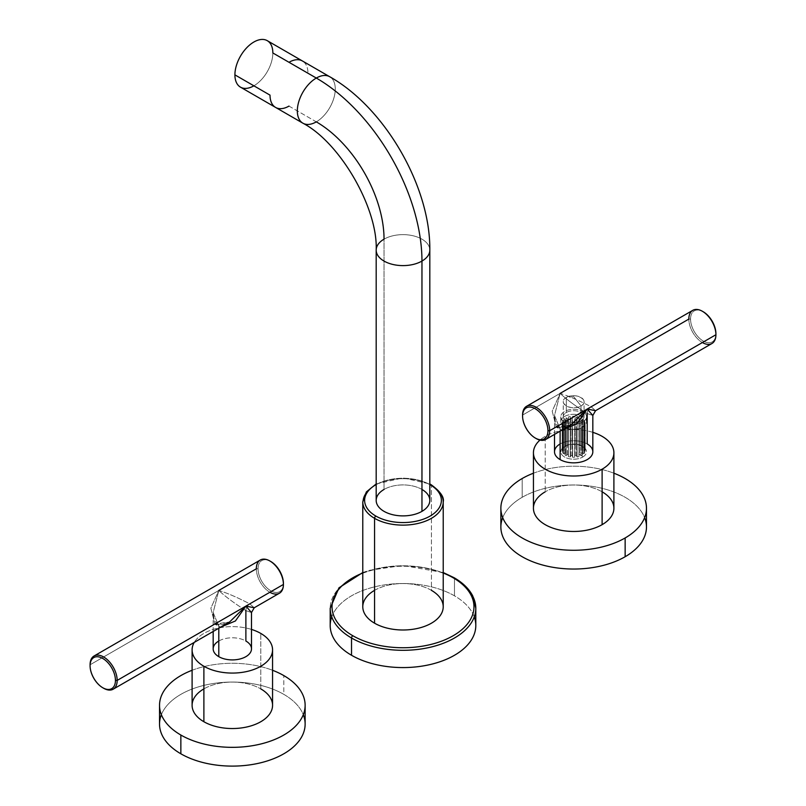 <?xml version="1.0" encoding="UTF-8"?>
<svg xmlns="http://www.w3.org/2000/svg" width="806" height="806" viewBox="0 0 806 806"><rect width="100%" height="100%" fill="white"/><g stroke="black" fill="none" stroke-linecap="round" stroke-linejoin="round"><path stroke-width="0.6" stroke-dasharray="4.03 3.02" d="M331.75 616.912A72.802 42.033 180 0 1 382.235 585.257A72.802 42.033 180 0 1 454.473 595.825A72.802 42.033 180 0 1 474.25 616.912M362.781 606.777A40.219 23.223 180 0 1 387.605 585.327A40.219 23.223 180 0 1 431.442 590.355L431.442 485.484L431.442 590.355A40.219 23.223 180 0 1 443.219 606.777M431.059 484.648A1.844 1.058 -60 0 1 431.442 485.484A40.219 23.223 0 0 0 387.605 480.457A40.219 23.223 0 0 0 362.781 501.906A40.219 23.223 180 0 1 387.605 480.457A40.219 23.223 180 0 1 431.442 485.484A40.219 23.223 180 0 1 443.219 501.906M376.18 484.557A38.376 22.155 180 0 1 429.82 484.557A38.376 22.155 0 0 0 376.18 484.557M421.961 489.454A26.82 15.485 0 0 0 384.039 489.454L384.039 239.17A95.793 55.302 -120 0 0 316.305 121.857L288.991 106.09A26.82 15.485 -60 0 1 275.581 107.42M267.29 40.683A26.82 15.485 -60 0 1 272.841 52.964L307.952 73.235A26.82 15.485 120 0 0 302.401 60.964A26.82 15.485 -60 0 1 307.952 73.235M253.88 85.819A26.82 15.485 -60 0 0 272.841 52.964A26.82 15.485 -60 0 1 261.134 79.955A26.82 15.485 -60 0 1 240.47 87.139M288.991 106.09L316.305 121.857A26.82 15.485 120 0 0 333.825 98.221A26.82 15.485 120 0 0 329.714 76.731A26.82 15.485 -60 0 1 333.825 98.221A26.82 15.485 -60 0 1 316.305 121.857A26.82 15.485 -60 0 1 302.885 123.187M376.18 250.122A26.82 15.485 180 0 1 384.039 239.17A26.82 15.485 180 0 1 413.266 235.815A26.82 15.485 180 0 1 429.82 250.122A26.82 15.485 0 0 0 413.266 235.815A26.82 15.485 0 0 0 384.039 239.17L384.039 489.454A26.82 15.485 180 0 1 413.266 486.099A26.82 15.485 180 0 1 429.82 500.405M376.18 500.405A26.82 15.485 180 0 1 384.039 489.454M330.198 625.547A72.802 42.033 180 0 1 375.143 586.718A72.802 42.033 180 0 1 454.473 595.825L454.473 578.557L454.473 595.825A72.802 42.033 180 0 1 475.802 625.547M454.1 577.711A1.844 1.058 -60 0 1 454.473 578.557A72.802 42.033 0 0 0 375.143 569.449A72.802 42.033 0 0 0 330.198 608.278A72.802 42.033 180 0 1 375.143 569.449A72.802 42.033 180 0 1 454.473 578.557A72.802 42.033 180 0 1 475.802 608.278M362.781 573.016A70.958 40.965 180 0 1 443.219 573.016A70.958 40.965 0 0 0 362.781 573.016M431.442 590.355A40.219 23.223 0 0 0 374.558 590.355M533.441 473.213A72.802 42.033 180 0 1 613.9 473.213A72.802 42.033 0 0 0 533.441 473.213M602.112 491.811A40.229 23.223 0 0 0 545.219 491.811A40.229 23.223 180 0 1 589.065 486.784A40.229 23.223 180 0 1 613.9 508.243M502.702 517.623A72.802 42.033 180 0 1 522.187 497.292A72.802 42.033 180 0 1 593.79 486.623A72.802 42.033 180 0 1 644.629 517.623M500.869 527.013A72.802 42.033 180 0 1 522.187 497.292L522.187 478.522L522.187 497.292A72.802 42.033 180 0 1 601.528 488.184A72.802 42.033 180 0 1 646.472 527.013M592.823 432.348A40.229 23.223 0 0 0 545.219 436.348L545.219 491.811L545.219 436.348A40.229 23.223 180 0 1 592.823 432.348M539.949 440.106A40.229 23.223 180 0 1 545.219 436.348A40.229 23.223 0 0 0 539.949 440.106M533.441 508.243A40.229 23.223 180 0 1 545.219 491.811M702.812 311.529A17.934 10.357 -120 0 0 690.561 319.095A17.934 10.357 -120 0 0 703.245 341.049A17.934 10.357 -120 0 0 715.919 333.734A17.934 10.357 60 0 1 703.245 341.049A17.934 10.357 60 0 1 690.561 319.095L688.828 319.095A19.163 11.062 60 0 1 692.797 310.32M536.131 438.535A19.163 11.062 60 0 1 522.58 415.07L560.12 393.399C568.371 395.887 578.698 400.35 591.12 406.788L595.584 410.687L591.12 406.788C578.698 400.35 568.371 395.887 560.12 393.399L688.828 319.095A19.163 11.062 -120 0 0 702.379 342.55M711.95 343.507A19.163 11.062 60 0 1 697.19 338.369A19.163 11.062 60 0 1 688.828 319.095L690.561 319.095A17.934 10.357 60 0 1 703.245 311.771M560.12 443.955A19.163 11.062 180 0 1 587.211 443.955A19.163 11.062 180 0 1 592.823 451.773M582.748 457.022A12.846 7.415 0 0 0 582.748 446.534A12.846 7.415 0 0 0 564.583 446.534A12.846 7.415 0 0 0 564.583 457.022A12.846 7.415 0 0 0 582.748 457.022A12.846 7.415 180 0 1 564.583 457.022A12.846 7.415 180 0 1 564.583 446.534L565.54 445.98A11.496 6.639 0 0 0 564.855 446.413L565.389 446.151A10.387 5.995 0 0 0 564.694 446.746L563.485 447.602A11.496 6.639 0 0 0 562.699 448.69L563.616 448.257A10.387 5.995 0 0 0 563.374 448.962L562.215 450.091A11.496 6.639 0 0 0 562.215 451.259L563.374 450.584A10.387 5.995 0 0 0 563.616 451.3L562.699 452.66A11.496 6.639 0 0 0 563.485 453.748L564.694 452.801A10.387 5.995 0 0 0 565.389 453.405L564.855 454.937A11.496 6.639 0 0 0 566.296 455.763L567.384 454.554A10.387 5.995 0 0 0 568.421 454.957L568.341 456.559A11.496 6.639 0 0 0 570.225 457.012L571.031 455.581A10.387 5.995 0 0 0 572.26 455.722L572.653 457.284A11.496 6.639 0 0 0 574.688 457.284L575.081 455.722A10.387 5.995 0 0 0 576.3 455.581L577.106 457.012A11.496 6.639 0 0 0 578.99 456.559L578.91 454.957A10.387 5.995 0 0 0 579.947 454.554L581.045 455.763A11.496 6.639 0 0 0 581.801 455.37L582.748 457.022L581.801 455.37A11.496 6.639 0 0 0 582.486 454.937L581.942 453.405A10.387 5.995 0 0 0 582.637 452.801L583.856 453.748A11.496 6.639 0 0 0 584.632 452.66L583.715 451.3A10.387 5.995 0 0 0 583.967 450.584L585.116 451.259A11.496 6.639 0 0 0 585.116 450.091L583.967 448.962A10.387 5.995 0 0 0 583.715 448.257L584.632 448.69A11.496 6.639 0 0 0 583.856 447.602L582.637 446.746A10.387 5.995 0 0 0 581.942 446.151L582.486 446.413A11.496 6.639 0 0 0 581.801 445.98A11.496 6.639 0 0 0 581.045 445.587L579.947 444.993A10.387 5.995 0 0 0 578.91 444.59L578.99 444.791A11.496 6.639 0 0 0 577.106 444.338L576.3 443.975A10.387 5.995 0 0 0 575.081 443.834L574.688 444.066A11.496 6.639 0 0 0 572.653 444.066L572.26 417.83A10.387 5.995 0 0 0 571.031 417.971L571.031 443.975A10.387 5.995 180 0 1 572.26 443.834A10.387 5.995 0 0 0 571.031 443.975L570.225 444.338A11.496 6.639 0 0 0 568.341 444.791L568.421 444.59A10.387 5.995 0 0 0 567.384 444.993L566.296 445.587A11.496 6.639 0 0 0 565.54 445.98L564.583 446.534A12.846 7.415 180 0 1 582.748 446.534A12.846 7.415 180 0 1 582.748 457.022M587.211 413.549A5.521 3.184 -60 0 1 591.12 406.788A5.521 3.184 120 0 0 587.211 413.549C575.434 406.012 566.396 399.302 560.12 393.399C566.396 399.302 575.434 406.012 587.211 413.549L592.823 415.463L587.211 413.549L587.211 443.955A19.163 11.062 180 0 0 566.336 441.557A19.163 11.062 180 0 0 554.508 451.773M560.12 431.16L560.12 429.185L562.135 430.001L560.12 429.185L560.12 431.16M554.508 434.404L554.508 415.463C555.465 424.762 555.979 423.714 558.981 426.666C562.044 428.248 566.014 427.664 570.91 424.933L556.221 426.938L552.201 411.131L560.12 393.399L552.201 411.131L556.221 426.938A5.521 3.184 -60 0 1 558.981 426.666A5.521 3.184 -60 0 1 560.12 429.185L554.508 415.463L560.12 393.399L554.508 415.463L560.12 429.185A5.521 3.184 120 0 0 558.981 426.666A5.521 3.184 120 0 0 556.221 426.938L556.362 427.019M558.155 427.744L570.89 424.943M573.671 396.623L566.326 397.479C575.343 391.746 590.949 400.753 581.015 405.962L573.671 396.623L581.015 405.962A10.387 5.995 0 0 0 584.058 401.72A10.387 5.995 0 0 0 577.65 396.179A10.387 5.995 0 0 0 566.326 397.479L566.326 412.491A10.387 5.995 180 0 1 577.65 411.191A10.387 5.995 180 0 1 584.058 416.732A10.387 5.995 180 0 1 581.015 420.984L581.015 405.962C571.988 411.695 556.392 402.688 566.326 397.479L573.671 396.623M581.801 455.37A11.496 6.639 180 0 1 581.045 455.763L581.045 427.956A11.496 6.639 0 0 0 582.486 427.13L582.486 454.937A11.496 6.639 180 0 1 581.801 455.37M579.947 454.554L581.045 455.763L581.045 427.956L579.947 428.55L579.947 454.554A10.387 5.995 180 0 1 578.91 454.957L578.99 428.752L578.99 456.559A11.496 6.639 180 0 1 577.106 457.012L577.106 429.205A11.496 6.639 0 0 0 578.99 428.752L578.99 456.559L578.99 428.752A11.496 6.639 180 0 1 577.106 429.205L576.3 429.578L576.3 455.581L577.106 457.012L577.106 429.205L576.3 429.578A10.387 5.995 180 0 1 575.081 429.709L574.688 457.284A11.496 6.639 180 0 1 572.653 457.284L572.653 429.477A11.496 6.639 0 0 0 574.688 429.477L574.688 457.284L574.688 429.477A11.496 6.639 180 0 1 572.653 429.477L572.653 457.284L572.26 429.709A10.387 5.995 180 0 1 571.031 429.578L570.225 429.205L570.225 457.012A11.496 6.639 180 0 1 568.341 456.559L568.341 428.752A11.496 6.639 0 0 0 569.449 429.044A11.496 6.639 0 0 0 570.225 429.205L570.225 457.012L571.031 455.581L571.031 429.578L570.225 429.205A11.496 6.639 180 0 1 569.449 429.044A11.496 6.639 180 0 1 568.341 428.752L568.341 456.559L568.421 428.953A10.387 5.995 180 0 1 567.384 428.55L566.296 427.956L566.296 455.763A11.496 6.639 180 0 1 564.855 454.937L564.855 427.13A11.496 6.639 0 0 0 565.54 427.563A11.496 6.639 0 0 0 566.296 427.956L566.296 455.763L567.384 454.554L567.384 428.55L566.296 427.956A11.496 6.639 180 0 1 565.54 427.563L564.563 426.999L564.563 421.991A12.876 7.435 180 0 1 564.563 411.483A12.876 7.435 180 0 1 582.768 411.483A12.876 7.435 180 0 1 582.768 421.991A12.876 7.435 180 0 1 564.563 421.991A12.876 7.435 0 0 0 572.24 424.127A12.876 7.435 0 0 0 576.693 423.966A12.876 7.435 0 0 0 586.546 416.732A12.876 7.435 0 0 0 584.511 412.732A12.876 7.435 0 0 0 582.768 411.483L582.768 416.49A12.876 7.435 180 0 1 586.546 421.74A12.876 7.435 180 0 1 569.872 428.842A12.876 7.435 180 0 1 564.563 426.999A12.876 7.435 180 0 1 560.795 421.74A12.876 7.435 180 0 1 568.744 414.878A12.876 7.435 180 0 1 582.768 416.49L582.768 411.483A12.876 7.435 0 0 0 568.744 409.871A12.876 7.435 0 0 0 560.795 416.732A12.876 7.435 0 0 0 564.563 421.991L564.563 426.999A12.876 7.435 0 0 0 569.872 428.842A12.876 7.435 0 0 0 582.768 426.999A12.876 7.435 0 0 0 582.768 416.49L581.801 418.173A11.496 6.639 0 0 0 581.045 417.78L581.045 445.587A11.496 6.639 180 0 1 582.486 446.413L582.486 418.606A11.496 6.639 0 0 0 581.801 418.173A11.496 6.639 180 0 1 582.486 418.606L581.942 420.148L581.942 446.151L582.486 446.413L582.486 418.606L581.942 420.148A10.387 5.995 180 0 1 582.637 420.742L583.856 419.795L583.856 447.602A11.496 6.639 180 0 1 584.632 448.69L584.632 420.883A11.496 6.639 0 0 0 583.856 419.795L583.856 447.602L582.637 446.746L582.637 420.742L583.856 419.795A11.496 6.639 180 0 1 584.632 420.883L583.715 422.243L583.715 448.257L584.632 448.69L584.632 420.883L583.715 422.243A10.387 5.995 180 0 1 583.967 422.959L585.116 422.284L585.116 450.091A11.496 6.639 180 0 1 585.166 450.675A11.496 6.639 180 0 1 585.116 451.259L585.116 423.452A11.496 6.639 0 0 0 585.166 422.868A11.496 6.639 0 0 0 585.116 422.284L585.116 450.091L583.967 448.962L583.967 422.959L585.116 422.284A11.496 6.639 180 0 1 585.116 423.452L583.967 424.581L583.967 450.584L585.116 451.259L585.116 423.452L583.967 424.581A10.387 5.995 180 0 1 583.715 425.296L584.632 424.853L584.632 452.66A11.496 6.639 180 0 1 583.856 453.748L583.856 425.941A11.496 6.639 0 0 0 584.632 424.853L584.632 452.66L583.715 451.3L583.715 425.296L584.632 424.853A11.496 6.639 180 0 1 583.856 425.941L582.637 426.797L582.637 452.801L583.856 453.748L583.856 425.941L582.637 426.797A10.387 5.995 180 0 1 581.942 427.402L582.486 427.13L582.486 454.937L581.942 453.405L581.942 427.402L582.486 427.13A11.496 6.639 180 0 1 581.801 427.563A11.496 6.639 180 0 1 581.045 427.956L579.947 428.55A10.387 5.995 180 0 1 578.91 428.953A10.387 5.995 0 0 0 579.947 428.55L579.947 454.554M565.389 427.402L565.389 453.405L564.855 454.937L564.855 427.13L565.389 427.402A10.387 5.995 180 0 1 564.694 426.797L563.485 425.941L563.485 453.748A11.496 6.639 180 0 1 562.699 452.66L562.699 424.853A11.496 6.639 0 0 0 563.485 425.941L563.485 453.748L564.694 452.801L564.694 426.797L563.485 425.941A11.496 6.639 180 0 1 562.699 424.853L563.616 425.296L563.616 451.3L562.699 452.66L562.699 424.853L563.616 425.296A10.387 5.995 180 0 1 563.374 424.581L562.215 423.452L562.215 451.259A11.496 6.639 180 0 1 562.175 450.675A11.496 6.639 180 0 1 562.215 450.091L562.215 422.284A11.496 6.639 0 0 0 562.175 422.868A11.496 6.639 0 0 0 562.215 423.452L562.215 451.259L563.374 450.584L563.374 424.581L562.215 423.452A11.496 6.639 180 0 1 562.215 422.284L563.374 422.959L563.374 448.962L562.215 450.091L562.215 422.284L563.374 422.959A10.387 5.995 180 0 1 563.616 422.243L562.699 420.883L562.699 448.69A11.496 6.639 180 0 1 563.485 447.602L563.485 419.795A11.496 6.639 0 0 0 562.699 420.883L562.699 448.69L563.616 448.257L563.616 422.243L562.699 420.883A11.496 6.639 180 0 1 563.485 419.795L564.694 420.742L564.694 446.746L563.485 447.602L563.485 419.795L564.694 420.742A10.387 5.995 180 0 1 565.389 420.148L564.855 418.606L564.855 446.413A11.496 6.639 180 0 1 565.54 445.98A11.496 6.639 180 0 1 566.296 445.587L566.296 417.78A11.496 6.639 0 0 0 564.855 418.606L564.855 446.413L565.389 446.151L565.389 420.148L564.855 418.606A11.496 6.639 180 0 1 566.296 417.78L567.384 418.989L567.384 444.993L566.296 445.587L566.296 417.78L567.384 418.989A10.387 5.995 180 0 1 568.421 418.586L568.341 444.791A11.496 6.639 180 0 1 570.225 444.338L570.225 416.541A11.496 6.639 0 0 0 568.341 416.984L568.341 444.791L568.341 416.984A11.496 6.639 180 0 1 570.225 416.541L571.031 417.971L571.031 443.975L570.225 444.338L570.225 416.541L571.031 417.971A10.387 5.995 180 0 1 572.26 417.83L572.653 444.066A11.496 6.639 180 0 1 574.688 444.066L574.688 416.259A11.496 6.639 0 0 0 572.653 416.259L572.653 444.066L572.653 416.259A11.496 6.639 180 0 1 574.688 416.259L574.688 444.066L575.081 417.83A10.387 5.995 180 0 1 576.3 417.971L577.106 416.541L577.106 444.338A11.496 6.639 180 0 1 578.99 444.791L578.99 416.984A11.496 6.639 0 0 0 577.106 416.541L577.106 444.338L576.3 443.975L576.3 417.971L577.106 416.541A11.496 6.639 180 0 1 578.99 416.984L578.99 444.791L578.91 418.586A10.387 5.995 180 0 1 579.947 418.989L581.045 417.78L581.045 445.587L579.947 444.993L579.947 418.989L581.045 417.78A11.496 6.639 180 0 1 581.801 418.173L582.768 416.49A12.876 7.435 0 0 0 564.563 416.49A12.876 7.435 0 0 0 564.563 426.999L565.54 427.563A11.496 6.639 180 0 1 564.855 427.13L565.389 427.402L565.389 453.405A10.387 5.995 180 0 1 564.694 452.801L564.694 426.797A10.387 5.995 0 0 0 565.389 427.402M581.015 420.984A10.387 5.995 0 0 0 581.015 412.491A10.387 5.995 0 0 0 566.326 412.491A10.387 5.995 0 0 0 566.326 420.984A10.387 5.995 0 0 0 581.015 420.984A10.387 5.995 180 0 1 578.587 422.022A10.387 5.995 180 0 1 574.285 422.727A10.387 5.995 180 0 1 563.273 416.732A10.387 5.995 180 0 1 566.326 412.491L566.326 397.479A10.387 5.995 0 0 0 563.273 401.72A10.387 5.995 0 0 0 569.691 407.262A10.387 5.995 0 0 0 581.015 405.962L581.015 420.984M192.1 670.28A72.802 42.033 180 0 1 272.559 670.28A72.802 42.033 0 0 0 192.1 670.28M192.1 705.31A40.229 23.223 180 0 1 216.935 683.851A40.229 23.223 180 0 1 260.781 688.888A40.229 23.223 0 0 0 203.888 688.888M161.371 714.69A72.802 42.033 180 0 1 212.21 683.69A72.802 42.033 180 0 1 283.813 694.359A72.802 42.033 180 0 1 303.298 714.69M159.528 724.08A72.802 42.033 180 0 1 204.472 685.251A72.802 42.033 180 0 1 283.813 694.359L283.813 675.589L283.813 694.359A72.802 42.033 180 0 1 305.131 724.08M260.781 688.888L260.781 633.425L260.781 688.888A40.229 23.223 180 0 1 272.559 705.31M251.492 629.426A40.229 23.223 0 0 0 194.216 642.422A40.229 23.223 180 0 1 251.492 629.426M270.312 561.238A17.934 10.357 -120 0 0 258.061 568.794A17.934 10.357 -120 0 0 270.735 590.758A17.934 10.357 -120 0 0 283.42 583.433A17.934 10.357 60 0 1 270.735 590.758A17.934 10.357 60 0 1 258.061 568.794L256.328 568.794A19.163 11.062 60 0 1 260.298 560.019M103.621 688.243A19.163 11.062 60 0 1 90.081 664.779L218.789 590.466C227.03 592.954 237.367 597.417 249.779 603.855L254.253 607.754L249.779 603.855C237.367 597.417 227.03 592.954 218.789 590.466L256.328 568.794A19.163 11.062 -120 0 0 269.869 592.259M279.45 593.206A19.163 11.062 60 0 1 264.69 588.078A19.163 11.062 60 0 1 256.328 568.794L258.061 568.794A17.934 10.357 60 0 1 270.735 561.47M218.789 641.022A19.163 11.062 180 0 1 245.88 641.022A19.163 11.062 180 0 1 251.492 648.85M245.88 610.616A5.521 3.184 -60 0 1 246.878 607.029A5.521 3.184 120 0 0 245.88 610.616C234.093 603.079 225.065 596.369 218.789 590.466C225.065 596.369 234.093 603.079 245.88 610.616L251.492 612.54L245.88 610.616L245.88 641.022A19.163 11.062 180 0 0 224.995 638.624A19.163 11.062 180 0 0 213.177 648.85M218.789 628.237L218.789 626.262L220.794 627.068L218.789 626.262L218.789 628.237M213.177 631.471L213.177 612.54C214.124 621.829 214.638 620.781 217.64 623.733C220.703 625.315 224.683 624.741 229.569 622L214.88 624.005L210.86 608.198L218.789 590.466L210.86 608.198L214.88 624.005A5.521 3.184 -60 0 1 217.64 623.733A5.521 3.184 -60 0 1 218.789 626.262L213.177 612.54L218.789 590.466L213.177 612.54L218.789 626.262A5.521 3.184 120 0 0 217.64 623.733A5.521 3.184 120 0 0 214.88 624.005L214.99 624.066M246.878 607.029A5.521 3.184 -60 0 1 249.779 603.855A5.521 3.184 120 0 0 246.878 607.029M216.814 624.811L229.549 622.02M560.12 393.399L522.58 415.07A19.163 11.062 -120 0 0 535.688 438.273M575.081 443.834A10.387 5.995 180 0 1 576.3 443.975L576.3 417.971A10.387 5.995 0 0 0 575.081 417.83L575.081 443.834M578.91 444.59A10.387 5.995 180 0 1 579.947 444.993L579.947 418.989A10.387 5.995 0 0 0 578.91 418.586L578.91 444.59M581.942 446.151A10.387 5.995 180 0 1 582.637 446.746L582.637 420.742A10.387 5.995 0 0 0 581.942 420.148L581.942 446.151M583.715 448.257A10.387 5.995 180 0 1 583.967 448.962L583.967 422.959A10.387 5.995 0 0 0 583.715 422.243L583.715 448.257M583.967 450.584A10.387 5.995 180 0 1 583.715 451.3L583.715 425.296A10.387 5.995 0 0 0 583.967 424.581L583.967 450.584M582.637 452.801A10.387 5.995 180 0 1 581.942 453.405L581.942 427.402A10.387 5.995 0 0 0 582.637 426.797L582.637 452.801M575.081 455.722L575.081 429.709A10.387 5.995 0 0 0 576.3 429.578L576.3 455.581A10.387 5.995 180 0 1 575.081 455.722M571.031 455.581L571.031 429.578A10.387 5.995 0 0 0 572.26 429.709L572.26 455.722A10.387 5.995 180 0 1 571.031 455.581M567.384 454.554L567.384 428.55A10.387 5.995 0 0 0 568.421 428.953L568.421 454.957A10.387 5.995 180 0 1 567.384 454.554M563.374 450.584L563.374 424.581A10.387 5.995 0 0 0 563.616 425.296L563.616 451.3A10.387 5.995 180 0 1 563.374 450.584M563.616 448.257L563.616 422.243A10.387 5.995 0 0 0 563.374 422.959L563.374 448.962A10.387 5.995 180 0 1 563.616 448.257M565.389 446.151L565.389 420.148A10.387 5.995 0 0 0 564.694 420.742L564.694 446.746A10.387 5.995 180 0 1 565.389 446.151M567.384 444.993A10.387 5.995 180 0 1 568.421 444.59L568.421 418.586A10.387 5.995 0 0 0 567.384 418.989L567.384 444.993M218.789 590.466L90.081 664.779A19.163 11.062 -120 0 0 103.188 687.971M376.18 483.963L403 477.908L429.82 483.963M362.781 572.542L368.987 570.396L402.718 565.469L443.219 572.542M584.058 416.732L584.058 401.72M565.54 445.98L564.583 446.534M581.801 445.98L582.748 446.534M562.175 450.675L562.175 422.868M585.166 450.675L585.166 422.868M586.546 421.74L586.546 416.732M560.795 416.732L560.795 421.74M581.801 427.563L582.768 426.999M564.563 426.999L565.54 427.563M563.273 416.732L563.273 401.72"/><path stroke-width="1.21" d="M474.25 616.912A72.802 42.033 180 0 1 437.658 662.512A72.802 42.033 180 0 1 351.527 655.268A72.802 42.033 180 0 1 331.75 616.912M443.219 501.906L443.219 606.777A40.219 23.223 180 0 1 418.395 628.227A40.219 23.223 180 0 1 374.558 623.189L374.558 518.329A40.219 23.223 0 0 0 418.395 523.356A40.219 23.223 0 0 0 443.219 501.906A40.219 23.223 0 0 0 431.442 485.484A1.844 1.058 120 0 0 431.059 484.648A1.844 1.058 120 0 0 430.132 484.738A38.376 22.155 180 0 1 430.132 516.072A38.376 22.155 180 0 1 375.868 516.072A38.376 22.155 180 0 1 376.18 484.557A38.376 22.155 0 0 0 375.868 516.072A38.376 22.155 0 0 0 430.132 516.072A38.376 22.155 0 0 0 430.132 484.738A1.844 1.058 -60 0 1 431.059 484.648C440.348 491.489 444.398 497.242 443.219 501.906A40.219 23.223 180 0 1 418.395 523.356A40.219 23.223 180 0 1 374.558 518.329L374.558 623.189A40.219 23.223 180 0 1 362.781 606.777L362.781 501.906A40.219 23.223 0 0 0 374.558 518.329A1.844 1.058 -60 0 1 375.868 516.072A1.844 1.058 120 0 0 374.558 518.329A40.219 23.223 180 0 1 362.781 501.906L366.357 491.932L376.18 483.963M384.039 489.454A26.82 15.485 0 0 0 384.039 511.357A26.82 15.485 0 0 0 421.961 511.357A26.82 15.485 0 0 0 421.961 489.454M288.991 106.09A26.82 15.485 120 0 1 275.581 107.42L240.47 87.139A26.82 15.485 -60 0 1 234.909 74.867L270.02 95.138A26.82 15.485 120 0 0 275.581 107.42A26.82 15.485 -60 0 1 270.02 95.138L234.909 74.867A26.82 15.485 -60 0 1 246.616 47.876A26.82 15.485 -60 0 1 267.29 40.683L302.401 60.964A26.82 15.485 120 0 0 288.991 62.284L316.305 78.051A26.82 15.485 120 0 0 298.774 101.687A26.82 15.485 120 0 0 302.885 123.187A26.82 15.485 120 0 0 316.305 121.857A95.793 55.302 60 0 1 384.039 239.17A26.82 15.485 0 0 0 376.18 250.122A26.82 15.485 0 0 0 392.734 264.428A26.82 15.485 0 0 0 421.961 261.073A26.82 15.485 180 0 1 392.734 264.428A26.82 15.485 180 0 1 376.18 250.122C378.014 208.24 340.082 142.531 302.885 123.187A26.82 15.485 -60 0 1 298.774 101.687A26.82 15.485 -60 0 1 316.305 78.051L288.991 62.284A26.82 15.485 -60 0 1 302.401 60.964L329.714 76.731A26.82 15.485 120 0 0 316.305 78.051A149.432 86.272 60 0 1 421.961 261.073A149.432 86.272 -120 0 0 316.305 78.051A26.82 15.485 -60 0 1 329.714 76.731C384.915 107.732 430.575 186.811 429.82 250.122A26.82 15.485 180 0 1 421.961 261.073L421.961 511.357A26.82 15.485 180 0 1 392.734 514.712A26.82 15.485 180 0 1 376.18 500.405L376.18 250.122M307.952 73.235L272.841 52.964A26.82 15.485 -60 0 0 253.88 42.013A26.82 15.485 -60 0 0 234.909 74.867A26.82 15.485 -60 0 0 253.88 85.819M429.82 500.405A26.82 15.485 180 0 1 421.961 511.357L421.961 261.073A26.82 15.485 0 0 0 429.82 250.122L429.82 500.405M475.802 608.278L475.802 625.547A72.802 42.033 180 0 1 430.857 664.376A72.802 42.033 180 0 1 351.527 655.268L351.527 637.999A72.802 42.033 0 0 0 430.857 647.107A72.802 42.033 0 0 0 475.802 608.278A72.802 42.033 0 0 0 454.473 578.557A1.844 1.058 120 0 0 454.1 577.711A1.844 1.058 120 0 0 453.174 577.801A70.958 40.965 180 0 1 453.174 635.743A70.958 40.965 180 0 1 352.827 635.743A70.958 40.965 180 0 1 362.781 573.016A70.958 40.965 0 0 0 352.827 635.743A70.958 40.965 0 0 0 453.174 635.743A70.958 40.965 0 0 0 453.174 577.801A1.844 1.058 -60 0 1 454.1 577.711C462.926 582.829 469.163 588.944 472.8 596.047L475.802 608.278A72.802 42.033 180 0 1 430.857 647.107A72.802 42.033 180 0 1 351.527 637.999L351.527 655.268A72.802 42.033 180 0 1 330.198 625.547L330.198 608.278A72.802 42.033 0 0 0 351.527 637.999A1.844 1.058 -60 0 1 352.827 635.743A1.844 1.058 120 0 0 351.527 637.999A72.802 42.033 180 0 1 330.198 608.278L338.973 587.816L362.781 572.542M443.219 573.016A70.958 40.965 180 0 1 453.174 577.801A70.958 40.965 0 0 0 443.219 573.016M374.558 590.355A40.219 23.223 0 0 0 374.558 623.189A40.219 23.223 0 0 0 431.442 623.189A40.219 23.223 0 0 0 431.442 590.355M522.187 478.522A72.802 42.033 180 0 1 533.441 473.213A72.802 42.033 0 0 0 522.187 478.522A72.802 42.033 0 0 0 500.869 508.243A72.802 42.033 0 0 0 545.813 547.072A72.802 42.033 0 0 0 625.144 537.965A72.802 42.033 180 0 1 522.187 537.965A72.802 42.033 180 0 1 522.187 478.522M644.629 517.623A72.802 42.033 180 0 1 625.144 556.734L625.144 537.965A72.802 42.033 0 0 0 646.472 508.243A72.802 42.033 0 0 0 613.9 473.213A72.802 42.033 180 0 1 625.144 537.965L625.144 556.734A72.802 42.033 180 0 1 538.428 563.787A72.802 42.033 180 0 1 502.702 517.623M545.219 491.811A40.229 23.223 0 0 0 545.219 524.666A40.229 23.223 0 0 0 602.112 524.666A40.229 23.223 0 0 0 602.112 491.811M646.472 508.243L646.472 527.013A72.802 42.033 180 0 1 625.144 556.734A72.802 42.033 180 0 1 545.813 565.842A72.802 42.033 180 0 1 500.869 527.013L500.869 508.243M613.9 452.781L613.9 508.243A40.229 23.223 180 0 1 602.112 524.666L602.112 469.203A40.229 23.223 0 0 0 613.9 452.781A40.229 23.223 0 0 0 592.823 432.348A40.229 23.223 180 0 1 602.112 469.203A40.229 23.223 180 0 1 548.332 470.825A40.229 23.223 180 0 1 539.949 440.106A40.229 23.223 0 0 0 533.441 452.781A40.229 23.223 0 0 0 558.276 474.24A40.229 23.223 0 0 0 602.112 469.203L602.112 524.666A40.229 23.223 180 0 1 558.276 529.703A40.229 23.223 180 0 1 533.441 508.243L533.441 452.781M526.55 406.305A19.163 11.062 -120 0 0 522.58 415.07L522.58 416.077A17.934 10.357 -120 0 0 535.265 438.031A17.934 10.357 -120 0 0 547.939 430.716A17.934 10.357 -120 0 0 535.265 408.753A17.934 10.357 -120 0 0 522.58 416.077A17.934 10.357 -120 0 0 535.265 438.031A17.934 10.357 -120 0 0 547.939 430.716L549.672 430.716L587.211 409.045L570.89 424.943L587.211 409.045L592.823 415.463L587.211 409.045L576.743 423.906L562.135 430.001L576.743 423.906L587.211 409.045L549.672 430.716A19.163 11.062 -120 0 0 541.31 411.433A19.163 11.062 -120 0 0 526.55 406.305L692.797 310.32A19.163 11.062 60 0 1 707.557 315.448A19.163 11.062 60 0 1 715.919 334.732L587.211 409.045L595.584 410.687L587.211 409.045L715.919 334.732L715.919 333.734A17.934 10.357 -120 0 0 702.812 311.529M702.379 342.55A19.163 11.062 -120 0 0 715.919 334.732A19.163 11.062 60 0 1 711.95 343.507L595.584 410.687L592.823 415.463L592.823 451.773A19.163 11.062 180 0 1 581.005 461.999A19.163 11.062 180 0 1 560.12 459.601A19.163 11.062 180 0 1 560.12 443.955M702.379 311.267L703.245 311.771A17.934 10.357 60 0 1 715.919 333.734L715.919 334.732A19.163 11.062 -120 0 0 702.379 311.267A19.163 11.062 -120 0 0 688.828 319.095L560.12 393.399M587.211 413.549L587.211 443.955A19.163 11.062 180 0 1 587.211 459.601A19.163 11.062 180 0 1 560.12 459.601L560.12 431.16L560.12 459.601A19.163 11.062 180 0 1 554.508 451.773L554.508 434.404M556.362 427.019L558.155 427.744M535.688 438.273A19.163 11.062 -120 0 0 545.702 439.482A19.163 11.062 -120 0 0 549.672 430.716L547.939 430.716A17.934 10.357 -120 0 0 535.265 408.753A17.934 10.357 -120 0 0 522.58 416.077L522.58 415.07A19.163 11.062 60 0 1 536.131 407.252A19.163 11.062 60 0 1 549.672 430.716A19.163 11.062 60 0 1 536.131 438.535L535.265 438.031M303.298 714.69A72.802 42.033 180 0 1 267.572 760.854A72.802 42.033 180 0 1 180.856 753.801L180.856 735.032A72.802 42.033 180 0 1 192.1 670.28A72.802 42.033 0 0 0 159.528 705.31A72.802 42.033 0 0 0 180.856 735.032A72.802 42.033 0 0 0 260.187 744.14A72.802 42.033 0 0 0 305.131 705.31A72.802 42.033 0 0 0 283.813 675.589A72.802 42.033 180 0 1 283.813 735.032A72.802 42.033 180 0 1 180.856 735.032L180.856 753.801A72.802 42.033 180 0 1 161.371 714.69M272.559 670.28A72.802 42.033 180 0 1 283.813 675.589A72.802 42.033 0 0 0 272.559 670.28M203.888 688.888A40.229 23.223 0 0 0 203.888 721.733A40.229 23.223 0 0 0 260.781 721.733A40.229 23.223 0 0 0 260.781 688.888M305.131 705.31L305.131 724.08A72.802 42.033 180 0 1 260.187 762.909A72.802 42.033 180 0 1 180.856 753.801A72.802 42.033 180 0 1 159.528 724.08L159.528 705.31M272.559 649.848A40.229 23.223 0 0 0 260.781 633.425A40.229 23.223 0 0 0 251.492 629.426A40.229 23.223 180 0 1 260.781 633.425A40.229 23.223 180 0 1 260.781 666.27A40.229 23.223 180 0 1 203.888 666.27A40.229 23.223 0 0 0 247.724 671.307A40.229 23.223 0 0 0 272.559 649.848L272.559 705.31A40.229 23.223 180 0 1 247.724 726.77A40.229 23.223 180 0 1 203.888 721.733A40.229 23.223 180 0 1 192.1 705.31L192.1 649.848A40.229 23.223 0 0 0 203.888 666.27L203.888 721.733L203.888 666.27A40.229 23.223 180 0 1 194.216 642.422A40.229 23.223 0 0 0 192.1 649.848M94.05 656.003A19.163 11.062 -120 0 0 90.081 664.779L90.081 665.776A17.934 10.357 -120 0 0 102.755 687.74A17.934 10.357 -120 0 0 115.439 680.415A17.934 10.357 -120 0 0 102.755 658.452A17.934 10.357 -120 0 0 90.081 665.776A17.934 10.357 -120 0 0 102.755 687.74A17.934 10.357 -120 0 0 115.439 680.415L117.172 680.415L245.88 606.112L229.559 622.01L245.88 606.112L251.492 612.54L245.88 606.112L235.412 620.973L220.794 627.068L235.412 620.973L245.88 606.112L117.172 680.415A19.163 11.062 -120 0 0 108.81 661.142A19.163 11.062 -120 0 0 94.05 656.003L260.298 560.019A19.163 11.062 60 0 1 275.058 565.157A19.163 11.062 60 0 1 283.42 584.441L245.88 606.112L254.253 607.754L245.88 606.112L283.42 584.441L283.42 583.433A17.934 10.357 -120 0 0 270.312 561.238M269.869 592.259A19.163 11.062 -120 0 0 283.42 584.441A19.163 11.062 60 0 1 279.45 593.206L254.253 607.754L251.492 612.54L251.492 648.85A19.163 11.062 180 0 1 239.664 659.066A19.163 11.062 180 0 1 218.789 656.668A19.163 11.062 180 0 1 218.789 641.022M269.869 560.976L270.735 561.47A17.934 10.357 60 0 1 283.42 583.433L283.42 584.441A19.163 11.062 -120 0 0 269.869 560.976A19.163 11.062 -120 0 0 256.328 568.794L218.789 590.466M245.88 610.616L245.88 641.022A19.163 11.062 180 0 1 245.88 656.668A19.163 11.062 180 0 1 218.789 656.668L218.789 628.237L218.789 656.668A19.163 11.062 180 0 1 213.177 648.85L213.177 631.471M214.99 624.066L216.814 624.811M103.188 687.971A19.163 11.062 -120 0 0 113.203 689.19A19.163 11.062 -120 0 0 117.172 680.415L115.439 680.415A17.934 10.357 -120 0 0 102.755 658.452A17.934 10.357 -120 0 0 90.081 665.776L90.081 664.779A19.163 11.062 60 0 1 103.621 656.95A19.163 11.062 60 0 1 117.172 680.415A19.163 11.062 60 0 1 103.621 688.243L102.755 687.74M429.82 483.963L431.059 484.648M275.581 107.42L302.885 123.187M443.219 572.542L454.1 577.711M545.702 439.482L570.91 424.933M113.203 689.19L229.569 622"/></g></svg>
